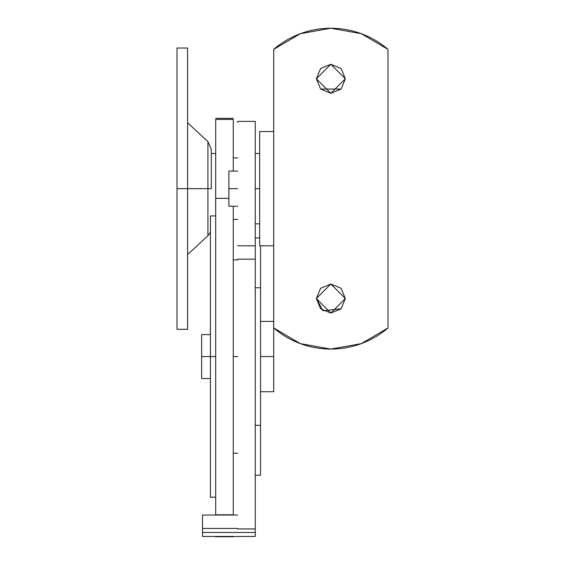 <?xml version="1.0" encoding="UTF-8"?>
<svg xmlns="http://www.w3.org/2000/svg" width="565" height="565" viewBox="0 0 565 565"><rect width="100%" height="100%" fill="white"/><g stroke="black" fill="none" stroke-linecap="round" stroke-linejoin="round"><path stroke-width="0.85" d="M233.274 536.75L215.696 536.75L233.274 536.75M233.274 206.246L233.274 356.557L237.674 356.557L233.274 356.557L233.274 515.019L215.696 514.779L233.274 514.779L233.274 228.43M215.696 119.413L233.274 119.413L215.696 119.413L233.274 119.42L215.696 119.413L215.696 514.779L215.696 199.226M233.274 171.082L233.274 119.42L233.274 171.082M237.674 121.51L237.674 122.478M260.529 245.796L260.529 475.222L260.529 425.353L255.253 425.353L260.529 425.353L260.529 246.658M255.253 122.478L255.253 536.468L202.51 536.468L202.51 532.484L202.51 536.468L255.253 536.468L255.253 532.484L202.51 532.484L202.51 515.019L202.51 528.437L237.674 528.437L202.51 528.437L202.51 532.484L255.253 532.484L255.253 528.939L237.674 528.939L255.253 528.939L255.253 259.166L237.674 259.166L255.253 259.166L255.253 245.796L237.674 245.796L255.253 245.796L255.253 121.51M255.253 287.769L260.529 287.769L255.253 287.769M202.51 515.019L237.674 515.019L202.51 515.019M211.303 188.661L187.573 188.661L187.573 329.303L187.573 48.025L187.573 329.303L177.022 329.303L177.022 48.025L177.022 188.661L207.92 188.661L207.92 141.582L207.92 188.661L211.303 188.661L211.303 149.322L207.92 141.582L187.573 122.739M177.022 188.661L177.022 48.025L187.573 48.025L187.573 188.661L177.022 188.661L177.022 329.303L177.022 188.661M207.92 188.661L207.92 235.746L207.92 188.661M316.344 78.789L320.588 89.044L341.091 89.058L345.349 78.789L330.843 93.296L316.344 78.789L320.588 68.535L330.843 64.29L341.098 68.535L345.349 78.789L341.098 89.044L330.843 93.296L320.588 89.044L316.344 78.789L330.843 64.29L345.349 78.789L330.843 64.29L316.344 78.789M341.105 308.787L345.349 298.539L330.843 284.033L316.344 298.539L323.018 310.75L341.098 308.794L330.843 313.038L320.588 308.794L316.344 298.539L320.588 288.277L330.843 284.033L341.098 288.277L345.349 298.539L330.843 313.038L316.344 298.539L330.843 284.033L345.349 298.539L341.098 308.794M330.843 349.078L361.296 343.633L387.978 327.975L387.978 49.353L361.296 33.695L330.843 28.25L300.389 33.695L273.707 49.353L273.707 327.975L300.389 343.633L330.843 349.078L361.296 343.633M273.707 49.353A87.9 87.9 0 0 1 387.978 49.353A87.9 87.9 0 0 0 273.707 49.353L273.707 131.532L259.646 131.532L259.646 245.796L273.707 245.796L273.707 327.975A87.9 87.9 0 0 0 387.978 327.975L387.978 49.353M387.978 327.975A87.9 87.9 0 0 1 273.707 327.975M273.707 131.532L259.646 131.532L259.646 245.796L273.707 245.796L273.707 131.532M201.634 334.586L201.634 356.557L210.427 356.557L201.634 356.557L201.634 378.536L201.634 334.586L210.427 334.586M273.707 324.077L273.707 391.722L273.707 356.557L260.529 356.557L273.707 356.557L273.707 321.4L260.529 321.4M228.882 171.082L228.882 188.661L237.674 188.661L228.882 188.661L228.882 206.246L228.882 171.082L237.674 171.082M215.696 497.193L210.427 497.193L210.427 215.922L210.427 356.557L215.696 356.557L210.427 356.557L210.427 215.922L215.696 215.922M210.427 356.557L210.427 497.193L210.427 356.557M255.253 188.661L259.646 188.661L255.253 188.661M215.696 118.346L233.274 118.346M215.696 198.343L228.882 198.343M255.253 121.397L237.674 121.397M260.529 475.222L255.253 475.222M255.253 237.9L259.646 237.9M187.573 254.589L207.92 235.746L210.427 232.222M237.674 157.896L233.274 157.896M237.674 219.425L233.274 219.425M273.707 391.722L260.529 391.722M210.427 378.536L201.634 378.536M237.674 206.246L228.882 206.246M211.303 153.503L215.696 153.503M233.274 259.872L237.674 259.872M233.274 453.25L237.674 453.25M255.253 153.503L259.646 153.503M255.253 223.825L259.646 223.825"/></g></svg>
